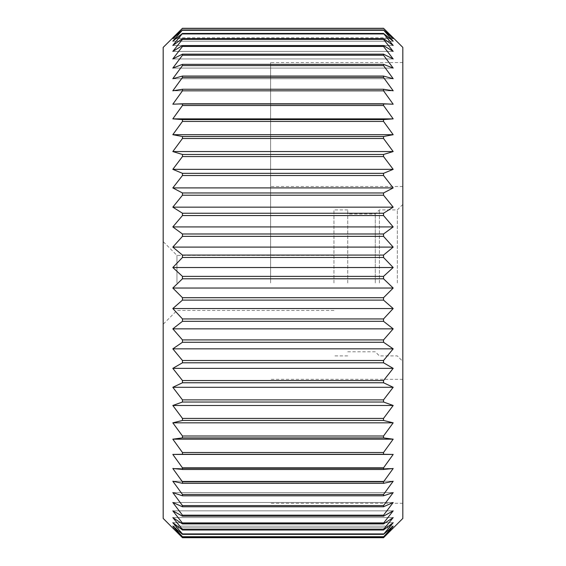 <?xml version="1.0" encoding="UTF-8"?>
<svg xmlns="http://www.w3.org/2000/svg" width="566" height="566" viewBox="0 0 566 566"><rect width="100%" height="100%" fill="white"/><g stroke="black" fill="none" stroke-linecap="round" stroke-linejoin="round"><path stroke-width="0.42" stroke-dasharray="2.83 2.12" d="M163.178 453.691L163.178 431.653L163.178 453.691M163.234 453.691L163.234 431.653L163.234 453.691M333.954 282.915L333.954 209.915L333.954 282.915M347.729 282.915L347.729 209.915L347.729 282.915M176.953 282.915L176.953 255.365L176.953 282.915M163.178 47.403L163.178 518.421M383.536 536.908L393.179 526.125L383.536 534.332L393.179 522.701L383.536 529.995L383.536 529.394L393.179 517.593L383.536 523.925L383.536 523.125L393.179 510.843L383.536 516.164L383.536 515.18L393.179 502.495L383.536 506.761L383.536 505.601L393.179 492.604L383.536 495.795L383.536 494.458L393.179 481.242L383.536 483.336L383.536 481.836L393.179 468.485L383.536 469.469L383.536 467.82L393.179 454.434L383.536 454.293L383.536 452.503L393.179 439.174L383.536 437.914L383.536 435.997L393.179 422.823L383.536 420.453L383.536 418.416L393.179 405.482L383.536 402.023L383.536 399.886L393.179 387.293L383.536 382.757L383.536 380.536L393.179 368.367L383.536 362.792L383.536 360.5L393.179 348.84L383.536 342.267L383.536 339.918L393.179 328.846L383.536 321.325L383.536 318.941L393.179 308.534L383.536 300.114L383.536 297.709L393.179 288.044L383.536 278.783L383.536 276.371L393.179 267.52L383.536 257.48L383.536 255.082L393.179 247.101L383.536 236.355L383.536 233.984L393.179 226.931L383.536 215.554L383.536 213.233L393.179 207.156L383.536 195.228L383.536 192.971L393.179 187.912L383.536 175.524L383.536 173.338L393.179 169.333L383.536 156.563L383.536 154.476L393.179 151.554L383.536 138.493L383.536 136.512L393.179 134.694L383.536 121.435L383.536 119.575L393.179 118.874L383.536 105.509L383.536 103.79L393.179 104.208L383.536 90.829L383.536 89.251L393.179 90.793L383.536 77.492L383.536 76.077L393.179 78.724L383.536 65.599L383.536 64.354L393.179 68.09L383.536 55.235L383.536 54.159L393.179 58.956L383.536 46.462L383.536 45.577L393.179 51.4L383.536 39.351L383.536 38.651L393.179 45.464L383.536 33.444L393.179 41.198L383.536 29.984L393.179 38.622L383.536 28.3L182.464 28.3L172.821 38.622L182.464 29.984L172.821 41.198L182.464 33.444L172.821 45.464L182.464 38.651L182.464 39.351L172.821 51.4L182.464 45.577L182.464 46.462L172.821 58.956L182.464 54.159L182.464 55.235L172.821 68.09L182.464 64.354L182.464 65.599L172.821 78.724L182.464 76.077L182.464 77.492L172.821 90.793L182.464 89.251L182.464 90.829L172.821 104.208L182.464 103.79L182.464 105.509L172.821 118.874L182.464 119.575L182.464 121.435L172.821 134.694L182.464 136.512L182.464 138.493L172.821 151.554L182.464 154.476L182.464 156.563L172.821 169.333L182.464 173.338L182.464 175.524L172.821 187.912L182.464 192.971L182.464 195.228L172.821 207.156L182.464 213.233L182.464 215.554L172.821 226.931L182.464 233.984L182.464 236.355L172.821 247.101L182.464 255.082L182.464 257.48L172.821 267.52L182.464 276.371L182.464 278.783L172.821 288.044L182.464 297.709L182.464 300.114L172.821 308.534L182.464 318.941L182.464 321.325L172.821 328.846L182.464 339.918L182.464 342.267L172.821 348.84L182.464 360.5L182.464 362.792L172.821 368.367L182.464 380.536L182.464 382.757L172.821 387.293L182.464 399.886L182.464 402.023L172.821 405.482L182.464 418.416L182.464 420.453L172.821 422.823L182.464 435.997L182.464 437.914L172.821 439.174L182.464 452.503L182.464 454.293L172.821 454.434L182.464 467.82L182.464 469.469L172.821 468.485L182.464 481.836L182.464 483.336L172.821 481.242L182.464 494.458L182.464 495.795L172.821 492.604L182.464 505.601L182.464 506.761L172.821 502.495L182.464 515.18L182.464 516.164L172.821 510.843L182.464 523.125L182.464 523.925L172.821 517.593L182.464 529.394L182.464 529.995L172.821 522.701L182.464 534.332L172.821 526.125L182.464 536.908L172.821 527.845L182.464 537.7L383.536 537.7L393.179 527.845L383.536 536.908L182.464 536.908M402.822 47.403L402.822 518.421M270.605 282.915L270.605 62.557L270.605 282.915M397.311 282.915L397.311 209.915L397.311 282.915M379.404 282.915L379.404 209.915L379.404 282.915M375.272 282.915L375.272 214.047L375.272 282.915M383.536 536.702L182.464 536.702M383.536 534.332L182.464 534.332M383.536 533.929L182.464 533.929M383.536 529.995L182.464 529.995M383.536 529.394L182.464 529.394M383.536 523.925L182.464 523.925M383.536 523.125L182.464 523.125M383.536 516.164L182.464 516.164M383.536 515.18L182.464 515.18M383.536 506.761L182.464 506.761M383.536 505.601L182.464 505.601M383.536 495.795L182.464 495.795M383.536 494.458L182.464 494.458M383.536 483.336L182.464 483.336M383.536 481.836L182.464 481.836M383.536 469.469L182.464 469.469M383.536 467.82L182.464 467.82M383.536 454.293L182.464 454.293M383.536 452.503L182.464 452.503M383.536 437.914L182.464 437.914M383.536 435.997L182.464 435.997M383.536 420.453L182.464 420.453M383.536 418.416L182.464 418.416M383.536 402.023L182.464 402.023M383.536 399.886L182.464 399.886M383.536 382.757L182.464 382.757M383.536 380.536L182.464 380.536M383.536 362.792L182.464 362.792M383.536 360.5L182.464 360.5M383.536 342.267L182.464 342.267M383.536 339.918L182.464 339.918M383.536 321.325L182.464 321.325M383.536 318.941L182.464 318.941M383.536 300.114L182.464 300.114M383.536 297.709L182.464 297.709M383.536 278.783L182.464 278.783M383.536 276.371L182.464 276.371M383.536 257.48L182.464 257.48M383.536 255.082L182.464 255.082M383.536 236.355L182.464 236.355M383.536 233.984L182.464 233.984M383.536 215.554L182.464 215.554M383.536 213.233L182.464 213.233M383.536 195.228L182.464 195.228M383.536 192.971L182.464 192.971M383.536 175.524L182.464 175.524M383.536 173.338L182.464 173.338M383.536 156.563L182.464 156.563M383.536 154.476L182.464 154.476M383.536 138.493L182.464 138.493M383.536 136.512L182.464 136.512M383.536 121.435L182.464 121.435M383.536 119.575L182.464 119.575M383.536 105.509L182.464 105.509M383.536 103.79L182.464 103.79M383.536 90.829L182.464 90.829M383.536 89.251L182.464 89.251M383.536 77.492L182.464 77.492M383.536 76.077L182.464 76.077M383.536 65.599L182.464 65.599M383.536 64.354L182.464 64.354M383.536 55.235L182.464 55.235M383.536 54.159L182.464 54.159M383.536 46.462L182.464 46.462M383.536 45.577L182.464 45.577M383.536 39.351L182.464 39.351M383.536 38.651L182.464 38.651M383.536 33.946L182.464 33.946M383.536 33.444L182.464 33.444M383.536 30.288L182.464 30.288M383.536 29.984L182.464 29.984M383.536 28.399L182.464 28.399M163.178 207.764L163.178 200.972M163.178 203.93L163.178 235.357M163.178 147.783L163.178 135.833M163.234 135.833L163.178 157.482M163.178 108.156L163.234 108.523L163.178 108.156M163.178 176.854L163.234 125.992L163.178 176.854M163.178 122.525L163.234 125.992L163.178 122.525M163.178 185.436L163.178 150.025L163.234 185.436M163.178 196.091L163.178 242.17L163.234 196.091M163.178 282.915L163.178 241.597L163.178 282.915M393.179 37.766L172.821 37.766M393.179 38.622L172.821 38.622L393.179 38.622M393.179 41.198L172.821 41.198L393.179 41.198M393.179 45.464L172.821 45.464L393.179 45.464M393.179 51.4L172.821 51.4L393.179 51.4M393.179 58.956L172.821 58.956L393.179 58.956M393.179 68.09L172.821 68.09L393.179 68.09M393.179 78.724L172.821 78.724L393.179 78.724M393.179 90.793L172.821 90.793L393.179 90.793M393.179 104.208L172.821 104.208L393.179 104.208M393.179 118.874L172.821 118.874M393.179 134.694L172.821 134.694M393.179 151.554L172.821 151.554M393.179 169.333L172.821 169.333M393.179 187.912L172.821 187.912M393.179 207.156L172.821 207.156M393.179 226.931L172.821 226.931M393.179 247.101L172.821 247.101M393.179 267.52L172.821 267.52M393.179 288.044L172.821 288.044M393.179 308.534L172.821 308.534M393.179 328.846L172.821 328.846M393.179 348.84L172.821 348.84M393.179 368.367L172.821 368.367M393.179 387.293L172.821 387.293M393.179 405.482L172.821 405.482M393.179 422.823L172.821 422.823M393.179 439.174L172.821 439.174M393.179 454.434L172.821 454.434M393.179 468.485L172.821 468.485L393.179 468.485M393.179 481.242L172.821 481.242L393.179 481.242M393.179 492.604L172.821 492.604L393.179 492.604M393.179 502.495L172.821 502.495L393.179 502.495M393.179 510.843L172.821 510.843L393.179 510.843M393.179 517.593L172.821 517.593L393.179 517.593M393.179 522.701L172.821 522.701L393.179 522.701M393.179 526.125L172.821 526.125L393.179 526.125M393.179 527.845L172.821 527.845L393.179 527.845M163.178 156.626L163.178 136.18L163.234 156.626M163.178 166.673L163.234 165.173L163.178 166.673M163.178 134.68L163.234 136.18L163.178 134.68M163.234 157.482L163.234 161.006L163.178 157.242M163.234 157.242L163.234 147.783M163.178 124.93L163.178 121.945M163.234 121.945L163.178 134.213M163.234 134.213L163.234 124.93M163.178 223.52L163.234 207.764M163.234 223.52L163.178 220.889M163.234 235.357L163.234 220.889M163.234 233.942L163.178 225.487M163.234 203.93L163.178 180.879M163.234 200.972L163.234 180.879M163.234 186.058L163.178 201.213L163.178 186.058M163.178 180.434L163.178 170.507M163.234 207.552L163.178 194.435M163.234 194.435L163.178 172.772M163.234 172.772L163.178 155.82M163.234 155.82L163.178 187.813M163.234 187.813L163.178 134.361M163.234 134.361L163.178 127.668M163.234 127.668L163.178 153.676M163.234 153.676L163.178 148.709M163.234 148.709L163.178 111.247M163.234 111.247L163.178 108.665M163.234 108.665L163.178 156.817M163.234 156.817L163.178 166.602M163.234 166.602L163.178 162.329M163.234 162.329L163.234 170.507M163.234 202.338L163.234 180.434M163.234 225.487L163.178 213.884M163.234 213.884L163.178 215.349M163.234 215.349L163.178 233.942M163.178 255.514L163.234 254.275L163.178 255.514M163.178 207.198L163.234 208.104L163.178 207.198M163.178 239.715L163.234 226.754L163.178 239.715M163.234 232.06L163.234 222.601L163.178 232.06M163.178 202.338L163.178 207.552M163.178 185.174L163.178 174.54M163.178 186.95L163.234 186.15L163.178 186.95M163.234 174.54L163.178 179.068M163.234 179.068L163.234 185.174M163.234 201.27L163.178 182.507L163.234 201.27M163.234 187.502L163.234 170.904L163.178 187.502M163.234 189.787L163.178 188.216L163.234 189.787M163.178 142.816L163.178 163.135L163.234 142.816M163.178 155.098L163.178 158.982M163.234 158.982L163.178 146.743M163.234 146.743L163.234 155.098M347.729 355.908L333.954 355.908M333.954 310.458L176.953 310.458L163.178 324.226M402.822 503.266L270.605 503.266M402.822 186.504L270.605 186.504M347.729 351.776L375.272 351.776L379.404 355.908L397.311 355.908L402.822 361.412M402.822 204.411L397.311 209.915L379.404 209.915L375.272 214.047L347.729 214.047M402.822 379.319L270.605 379.319M402.822 62.557L270.605 62.557M333.954 255.365L176.953 255.365L163.178 241.597M347.729 209.915L333.954 209.915"/><path stroke-width="0.85" d="M383.536 297.709L182.464 297.709L172.821 288.044L182.464 278.783L182.464 276.371L172.821 267.52L182.464 257.48L182.464 255.082L172.821 247.101L182.464 236.355L182.464 233.984L172.821 226.931L182.464 215.554L182.464 213.233L172.821 207.156L182.464 195.228L182.464 192.971L172.821 187.912L182.464 175.524L182.464 173.338L172.821 169.333L182.464 156.563L182.464 154.476L172.821 151.554L182.464 138.493L182.464 136.512L172.821 134.694L182.464 121.435L182.464 119.575L172.821 118.874L182.464 105.509L182.464 103.79L172.821 104.208L182.464 90.829L182.464 89.251L172.821 90.793L182.464 77.492L182.464 76.077L172.821 78.724L182.464 65.599L182.464 64.354L172.821 68.09L182.464 55.235L182.464 54.159L172.821 58.956L182.464 46.462L182.464 45.577L172.821 51.4L182.464 39.351L182.464 38.651L172.821 45.464L182.464 33.444L172.821 41.198L182.464 29.984L172.821 38.622L182.464 28.3L383.536 28.3L393.179 37.766L383.536 28.3L393.179 38.622L383.536 29.984L393.179 41.198L383.536 33.444L393.179 45.464L383.536 38.651L383.536 39.351L393.179 51.4L383.536 45.577L383.536 46.462L393.179 58.956L383.536 54.159L383.536 55.235L393.179 68.09L383.536 64.354L383.536 65.599L393.179 78.724L383.536 76.077L383.536 77.492L393.179 90.793L383.536 89.251L383.536 90.829L393.179 104.208L383.536 103.79L383.536 105.509L393.179 118.874L383.536 119.575L383.536 121.435L393.179 134.694L383.536 136.512L383.536 138.493L393.179 151.554L383.536 154.476L383.536 156.563L393.179 169.333L383.536 173.338L383.536 175.524L393.179 187.912L383.536 192.971L383.536 195.228L393.179 207.156L383.536 213.233L383.536 215.554L393.179 226.931L383.536 233.984L383.536 236.355L393.179 247.101L383.536 255.082L383.536 257.48L393.179 267.52L383.536 276.371L383.536 278.783L393.179 288.044L383.536 297.709L383.536 300.114L393.179 308.534L383.536 318.941L383.536 321.325L393.179 328.846L383.536 339.918L383.536 342.267L393.179 348.84L383.536 360.5L383.536 362.792L393.179 368.367L383.536 380.536L383.536 382.757L393.179 387.293L383.536 399.886L383.536 402.023L393.179 405.482L383.536 418.416L383.536 420.453L393.179 422.823L383.536 435.997L383.536 437.914L393.179 439.174L383.536 452.503L383.536 454.293L393.179 454.434L383.536 467.82L383.536 469.469L393.179 468.485L383.536 481.836L383.536 483.336L393.179 481.242L383.536 494.458L383.536 495.795L393.179 492.604L383.536 505.601L383.536 506.761L393.179 502.495L383.536 515.18L383.536 516.164L393.179 510.843L383.536 523.125L383.536 523.925L393.179 517.593L383.536 529.394L383.536 529.995L393.179 522.701L383.536 534.332L393.179 526.125L383.536 536.908L393.179 527.845L383.536 537.7L182.464 537.7L163.178 518.421L163.178 47.403L182.464 28.3L172.821 37.766M383.536 536.908L182.464 536.908L172.821 527.845L182.464 537.7L383.536 537.7L402.822 518.421L402.822 47.403L393.179 37.766M383.536 28.399L182.464 28.399M383.536 29.984L182.464 29.984M383.536 30.288L182.464 30.288M383.536 33.444L182.464 33.444M383.536 33.946L182.464 33.946M383.536 38.651L182.464 38.651M383.536 39.351L182.464 39.351M383.536 45.577L182.464 45.577M383.536 46.462L182.464 46.462M383.536 54.159L182.464 54.159M383.536 55.235L182.464 55.235M383.536 64.354L182.464 64.354M383.536 65.599L182.464 65.599M383.536 76.077L182.464 76.077M383.536 77.492L182.464 77.492M383.536 89.251L182.464 89.251M383.536 90.829L182.464 90.829M383.536 103.79L182.464 103.79M383.536 105.509L182.464 105.509M383.536 119.575L182.464 119.575M383.536 121.435L182.464 121.435M383.536 136.512L182.464 136.512M383.536 138.493L182.464 138.493M383.536 154.476L182.464 154.476M383.536 156.563L182.464 156.563M383.536 173.338L182.464 173.338M383.536 175.524L182.464 175.524M383.536 192.971L182.464 192.971M383.536 195.228L182.464 195.228M383.536 213.233L182.464 213.233M383.536 215.554L182.464 215.554M383.536 233.984L182.464 233.984M383.536 236.355L182.464 236.355M383.536 255.082L182.464 255.082M383.536 257.48L182.464 257.48M383.536 276.371L182.464 276.371M383.536 278.783L182.464 278.783M383.536 300.114L182.464 300.114L182.464 297.709M383.536 318.941L182.464 318.941L172.821 308.534L182.464 300.114M383.536 321.325L182.464 321.325L182.464 318.941M383.536 339.918L182.464 339.918L172.821 328.846L182.464 321.325M383.536 342.267L182.464 342.267L182.464 339.918M383.536 360.5L182.464 360.5L172.821 348.84L182.464 342.267M383.536 362.792L182.464 362.792L182.464 360.5M383.536 380.536L182.464 380.536L172.821 368.367L182.464 362.792M383.536 382.757L182.464 382.757L182.464 380.536M383.536 399.886L182.464 399.886L172.821 387.293L182.464 382.757M383.536 402.023L182.464 402.023L182.464 399.886M383.536 418.416L182.464 418.416L172.821 405.482L182.464 402.023M383.536 420.453L182.464 420.453L182.464 418.416M383.536 435.997L182.464 435.997L172.821 422.823L182.464 420.453M383.536 437.914L182.464 437.914L182.464 435.997M383.536 452.503L182.464 452.503L172.821 439.174L182.464 437.914M383.536 454.293L182.464 454.293L182.464 452.503M383.536 467.82L182.464 467.82L172.821 454.434L182.464 454.293M383.536 469.469L182.464 469.469L182.464 467.82M383.536 481.836L182.464 481.836L172.821 468.485L182.464 469.469M383.536 483.336L182.464 483.336L182.464 481.836M383.536 494.458L182.464 494.458L172.821 481.242L182.464 483.336M383.536 495.795L182.464 495.795L182.464 494.458M383.536 505.601L182.464 505.601L172.821 492.604L182.464 495.795M383.536 506.761L182.464 506.761L182.464 505.601M383.536 515.18L182.464 515.18L172.821 502.495L182.464 506.761M383.536 516.164L182.464 516.164L182.464 515.18M383.536 523.125L182.464 523.125L172.821 510.843L182.464 516.164M383.536 523.925L182.464 523.925L182.464 523.125M383.536 529.394L182.464 529.394L172.821 517.593L182.464 523.925M383.536 529.995L182.464 529.995L182.464 529.394M383.536 533.929L182.464 533.929L172.821 522.701L182.464 529.995M383.536 534.332L182.464 534.332L182.464 533.929M383.536 536.702L182.464 536.702L172.821 526.125L182.464 534.332M393.179 454.434L172.821 454.434M393.179 439.174L172.821 439.174M393.179 422.823L172.821 422.823M393.179 405.482L172.821 405.482M393.179 387.293L172.821 387.293M393.179 368.367L172.821 368.367M393.179 348.84L172.821 348.84M393.179 328.846L172.821 328.846M393.179 308.534L172.821 308.534M393.179 288.044L172.821 288.044M393.179 267.52L172.821 267.52M393.179 247.101L172.821 247.101M393.179 226.931L172.821 226.931M393.179 207.156L172.821 207.156M393.179 187.912L172.821 187.912M393.179 169.333L172.821 169.333M393.179 151.554L172.821 151.554M393.179 134.694L172.821 134.694M393.179 118.874L172.821 118.874"/></g></svg>
